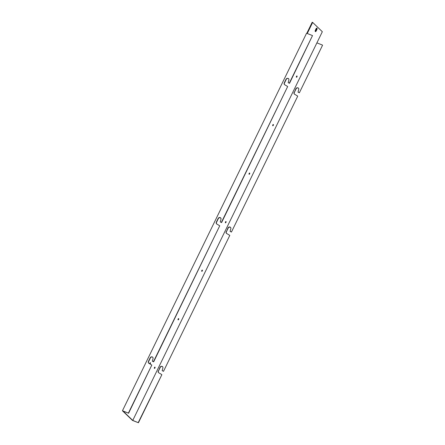 <?xml version="1.0" encoding="UTF-8"?>
<svg xmlns="http://www.w3.org/2000/svg" width="445" height="445" viewBox="0 0 445 445"><rect width="100%" height="100%" fill="white"/><g stroke="black" fill="none" stroke-linecap="round" stroke-linejoin="round"><path stroke-width="0.67" d="M122.442 410.768L132.482 420.414L138.428 422.75L132.755 420.414L123.081 411.124L128.383 413.105L122.442 410.768L306.572 33.236L312.518 35.572L289.328 83.126L288.182 82.675L289.511 83.304L312.518 35.572M306.8 33.325L307.334 33.347L312.657 22.428L312.201 22.25L306.878 33.169L307.256 33.503M316.601 28.152A1.229 0.54 -68.5 0 1 316.389 29.476L315.794 30.694A1.229 0.54 -68.5 0 1 315.21 31.4M150.026 362.875A0.684 0.3 -68.5 0 1 149.737 363.609M154.632 367.303A0.684 0.3 -68.5 0 1 154.343 368.032M178.3 318.776A0.684 0.3 -68.5 0 1 178.011 319.504M201.969 270.248A0.684 0.3 -68.5 0 1 201.68 270.983M220.965 218.395A0.684 0.3 -68.5 0 1 220.865 218.389A0.684 0.3 -68.5 0 1 220.82 218.362A0.684 0.3 -68.5 0 1 220.742 217.989A0.684 0.3 -68.5 0 1 220.742 218.028M225.632 221.727A0.684 0.3 -68.5 0 1 225.348 222.456M249.3 173.2A0.684 0.3 -68.5 0 1 249.016 173.928M272.969 124.672A0.684 0.3 -68.5 0 1 272.685 125.401M296.637 76.145A0.684 0.3 -68.5 0 1 296.348 76.879M298.5 88.154A1.641 1.452 -46.1 0 0 296.086 88.883L294.312 92.521A1.641 1.452 -46.1 0 0 294.457 94.151M231.439 232.045L297.711 96.17L231.439 232.045L230.115 231.417L230.721 229.053A1.641 1.452 133.9 0 0 227.974 227.974L226.383 231.789A1.641 1.452 -46.1 0 0 226.533 233.419M230.571 227.423A1.641 1.452 -46.1 0 0 228.163 228.152L226.383 231.789M163.515 371.314L229.781 235.438L163.515 371.314L162.186 370.685L162.792 368.321A1.641 1.452 133.9 0 0 160.05 367.242L158.459 371.058A1.641 1.452 -46.1 0 0 158.609 372.688M162.648 366.691A1.641 1.452 -46.1 0 0 160.233 367.42L158.459 371.058M138.239 422.572L161.858 374.707L138.428 422.75M299.368 92.771L322.558 45.218L299.368 92.771L298.039 92.148L298.645 89.784A1.641 1.452 133.9 0 0 295.903 88.705L294.312 92.521M128.383 413.105L151.817 365.061L149.081 363.409A1.641 1.452 133.9 0 1 148.419 361.412L150.193 357.774A1.641 1.452 133.9 0 1 152.935 358.854L152.329 361.218L153.475 361.668L219.741 225.793L217.004 224.141A1.641 1.452 133.9 0 1 216.342 222.144L218.117 218.506A1.641 1.452 133.9 0 1 220.865 219.585L220.258 221.949L221.399 222.394L287.67 86.525L284.934 84.867A1.641 1.452 133.9 0 1 284.272 82.876L286.046 79.238A1.641 1.452 133.9 0 1 288.788 80.311L288.182 82.675M312.657 22.428L322.33 31.723L316.89 42.881L322.375 45.04M316.846 29.659L316.25 30.872A1.229 0.54 -68.5 0 1 315.388 31.617A1.229 0.54 -68.5 0 1 315.422 30.076L316.017 28.864A1.229 0.54 -68.5 0 1 316.879 28.113A1.229 0.54 -68.5 0 1 316.846 29.659L316.389 29.476M149.748 363.815A0.684 0.3 -68.5 0 1 149.909 363.053A0.684 0.3 -68.5 0 1 150.36 362.697A0.684 0.3 -68.5 0 1 150.432 363.309A0.684 0.3 -68.5 0 1 149.993 363.96M154.421 368.365A0.684 0.3 -68.5 0 1 154.46 367.592A0.684 0.3 -68.5 0 1 154.966 367.119A0.684 0.3 -68.5 0 1 154.994 367.865A0.684 0.3 -68.5 0 1 154.465 368.393A0.684 0.3 -68.5 0 1 154.421 368.365M178.089 319.838A0.684 0.3 -68.5 0 1 178.128 319.065A0.684 0.3 -68.5 0 1 178.634 318.592A0.684 0.3 -68.5 0 1 178.662 319.343A0.684 0.3 -68.5 0 1 178.134 319.866A0.684 0.3 -68.5 0 1 178.089 319.838M201.757 271.311A0.684 0.3 -68.5 0 1 201.796 270.538A0.684 0.3 -68.5 0 1 202.303 270.07A0.684 0.3 -68.5 0 1 202.33 270.816A0.684 0.3 -68.5 0 1 201.802 271.339A0.684 0.3 -68.5 0 1 201.757 271.311M225.426 222.784A0.684 0.3 -68.5 0 1 225.465 222.011A0.684 0.3 -68.5 0 1 225.971 221.543A0.684 0.3 -68.5 0 1 225.999 222.289A0.684 0.3 -68.5 0 1 225.47 222.817A0.684 0.3 -68.5 0 1 225.426 222.784M249.089 174.262A0.684 0.3 -68.5 0 1 249.133 173.489A0.684 0.3 -68.5 0 1 249.639 173.016A0.684 0.3 -68.5 0 1 249.667 173.761A0.684 0.3 -68.5 0 1 249.139 174.29A0.684 0.3 -68.5 0 1 249.089 174.262M272.757 125.735A0.684 0.3 -68.5 0 1 272.796 124.962A0.684 0.3 -68.5 0 1 273.302 124.489A0.684 0.3 -68.5 0 1 273.336 125.24A0.684 0.3 -68.5 0 1 272.807 125.763A0.684 0.3 -68.5 0 1 272.757 125.735M296.426 77.208A0.684 0.3 -68.5 0 1 296.465 76.434A0.684 0.3 -68.5 0 1 296.971 75.967A0.684 0.3 -68.5 0 1 297.004 76.712A0.684 0.3 -68.5 0 1 296.47 77.235A0.684 0.3 -68.5 0 1 296.426 77.208M299.185 92.599L298.039 92.148M158.275 370.885A1.641 1.452 133.9 0 0 158.937 372.877L161.674 374.534M163.332 371.136L162.186 370.685M226.199 231.611A1.641 1.452 133.9 0 0 226.861 233.608L229.598 235.26M231.255 231.867L230.115 231.417M294.128 92.343A1.641 1.452 133.9 0 0 294.79 94.34L297.527 95.992M151.817 365.061L128.572 413.283M220.258 221.949L221.582 222.572L287.67 86.525M216.676 223.952A1.641 1.452 133.9 0 1 216.526 222.322L218.306 218.684A1.641 1.452 133.9 0 1 220.714 217.955M152.329 361.218L153.659 361.841L219.741 225.793M148.752 363.22A1.641 1.452 133.9 0 1 148.602 361.59L150.377 357.952A1.641 1.452 133.9 0 1 152.791 357.224M284.6 84.684A1.641 1.452 133.9 0 1 284.455 83.054L286.23 79.41A1.641 1.452 133.9 0 1 288.644 78.687M132.755 420.414L316.89 42.881M316.25 30.872L315.794 30.694"/></g></svg>
